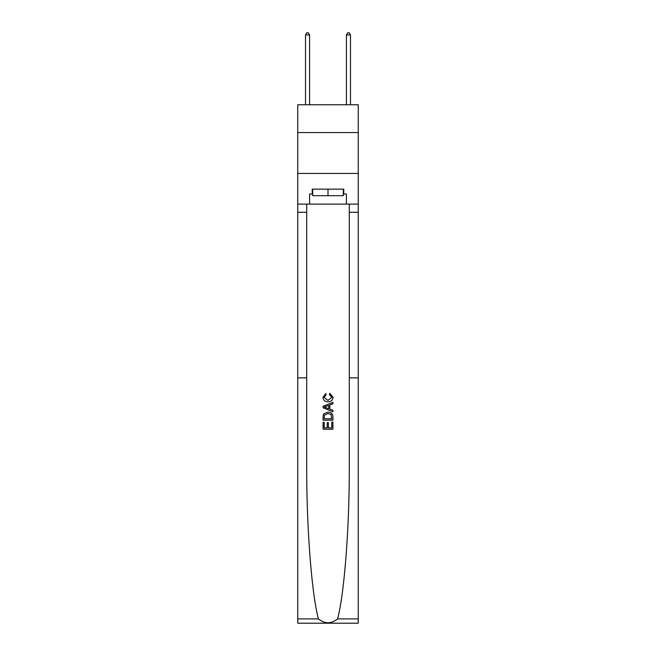 <?xml version="1.0" encoding="UTF-8"?>
<svg xmlns="http://www.w3.org/2000/svg" width="656" height="656" viewBox="0 0 656 656"><rect width="100%" height="100%" fill="white"/><g stroke="black" fill="none" stroke-linecap="round" stroke-linejoin="round"><path stroke-width="0.98" d="M358.258 132.561L358.258 104.763L297.742 104.763L297.742 132.561L358.258 132.561L358.258 173.446L297.742 173.446L297.742 132.561M331.772 422.07L331.772 427.86L328.369 427.86L331.772 427.86L331.772 422.07L332.904 422.07L332.904 429.245L323.088 429.245L323.088 422.325L323.088 429.245M327.237 422.702L327.237 427.86L324.22 427.86L327.237 427.86L327.237 422.702L328.369 422.702L328.369 427.86M323.933 413.665L323.228 415.092L323.933 413.665L327.943 412.132C331.083 412.124 332.731 413.633 332.904 416.667L332.904 420.184L323.088 420.184L323.088 416.831L323.088 420.184M329.763 393.264L329.435 394.65L329.763 393.264L333.027 397.265C332.764 400.283 331.059 401.8 327.918 401.816L327.918 401.816C324.909 401.751 323.252 400.242 322.965 397.298L325.811 393.518L326.114 394.896L324.097 397.364L327.918 400.431L331.895 397.397L329.435 394.65M337.61 618.895L358.258 618.895L358.258 623.2L297.742 623.2L297.742 377.881L306.696 377.881L306.696 464.735C306.442 525.792 311.559 593.213 318.39 618.895C324.794 624.028 331.198 624.028 337.61 618.895C344.441 593.213 349.558 525.792 349.304 464.735L349.304 204.114M323.088 406.261L323.088 407.819L332.904 411.714L323.088 407.819L323.088 406.261L332.904 402.366L323.088 406.261M349.304 377.881L358.258 377.881L358.258 173.446M297.742 377.881L297.742 173.446M306.696 204.114L306.696 377.881M358.258 618.895L358.258 377.881M297.742 204.114L309.599 204.114L309.599 194.053L312.707 194.053M343.293 194.053L343.785 194.053L343.785 189.149L312.215 189.149L312.215 194.053M343.785 194.053L346.401 194.053L346.401 204.114L358.258 204.114M309.599 204.114L346.401 204.114M332.904 402.366L332.904 403.834L329.878 404.949L329.878 409.131L332.904 410.246L332.904 411.714M326.032 407.712L328.746 408.713L328.746 405.367L324.22 407.04L326.032 407.712M328.746 405.367L328.746 408.713M323.088 416.831L323.228 415.092M331.075 414.461L331.772 418.799L331.075 414.461L327.918 413.518L324.425 415.191L324.22 418.799L331.772 418.799L324.22 418.799M323.088 422.325L324.22 422.325L324.22 427.86M312.707 189.149L312.707 195.693L343.293 195.693L343.293 189.149M328 189.149L328 195.693M309.599 104.763L309.599 34.924L305.516 34.924L305.516 104.763M305.516 34.924L306.737 32.8L308.377 32.8L309.599 34.924M350.484 104.763L350.484 34.924L346.401 34.924L346.401 104.763M346.401 34.924L347.623 32.8L349.263 32.8L350.484 34.924M349.304 212.29L358.258 212.29M306.696 212.29L297.742 212.29M297.742 618.895L318.39 618.895"/></g></svg>
